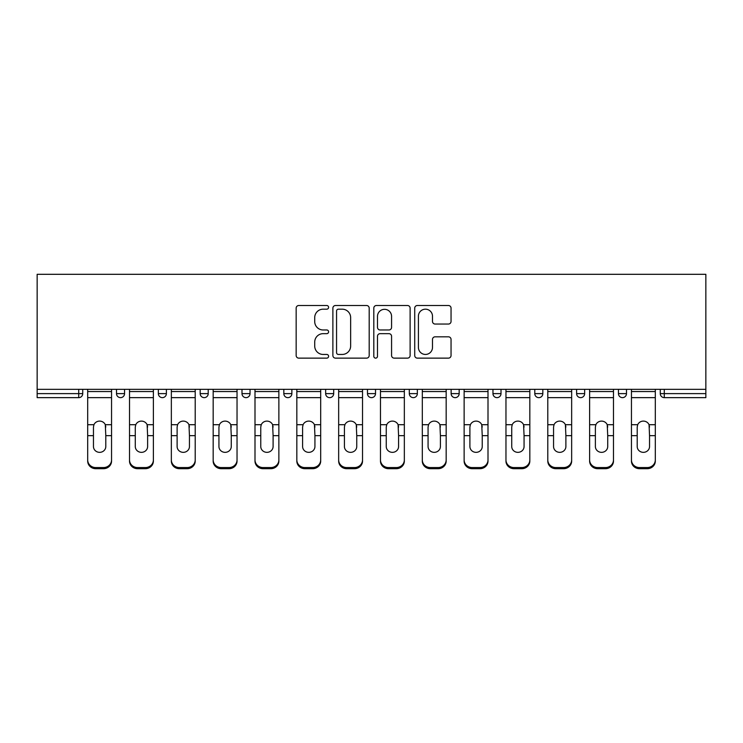 <?xml version="1.0" encoding="UTF-8"?>
<svg xmlns="http://www.w3.org/2000/svg" width="743" height="743" viewBox="0 0 743 743"><rect width="100%" height="100%" fill="white"/><g stroke="black" fill="none" stroke-linecap="round" stroke-linejoin="round"><path stroke-width="1.11" d="M328.601 307.342A1.839 1.839 0 0 0 326.762 305.503L298.797 305.503A2.628 2.628 0 0 0 296.16 308.131L296.16 355.507A2.628 2.628 0 0 0 298.797 358.135L326.762 358.135A1.839 1.839 0 0 0 328.601 356.296A1.839 1.839 0 0 0 326.762 354.448L323.14 354.448A8.424 8.424 0 0 1 314.716 346.034L314.716 342.077A8.424 8.424 0 0 1 323.14 333.663L326.762 333.663A1.839 1.839 0 0 0 328.601 331.815A1.839 1.839 0 0 0 326.762 329.976L323.14 329.976A8.424 8.424 0 0 1 314.716 321.552L314.716 317.605A8.424 8.424 0 0 1 323.14 309.181L326.762 309.181A1.839 1.839 0 0 0 328.601 307.342M448.419 324.05A2.628 2.628 0 0 0 451.047 321.422L451.047 308.131A2.628 2.628 0 0 0 448.419 305.503L417.362 305.503A2.628 2.628 0 0 0 414.724 308.131L414.724 355.507A2.628 2.628 0 0 0 417.362 358.135L448.419 358.135A2.628 2.628 0 0 0 451.047 355.507L451.047 339.449A2.628 2.628 0 0 0 448.419 336.82L435.129 336.82A2.628 2.628 0 0 0 432.491 339.449L432.491 347.408A7.04 7.04 0 0 1 425.451 354.448A7.04 7.04 0 0 1 418.411 347.408L418.411 316.221A7.04 7.04 0 0 1 425.451 309.181A7.04 7.04 0 0 1 432.491 316.221L432.491 321.422A2.628 2.628 0 0 0 435.129 324.05L448.419 324.05M705.85 389.332L37.15 389.332L37.15 274.306L705.85 274.306L705.85 397.644L664.288 397.644A4.021 4.021 0 0 1 660.267 393.623L660.267 389.332M369.197 308.131A2.628 2.628 0 0 0 366.568 305.503L335.511 305.503A2.628 2.628 0 0 0 332.883 308.131L332.883 355.507A2.628 2.628 0 0 0 335.511 358.135L366.568 358.135A2.628 2.628 0 0 0 369.197 355.507L369.197 308.131M376.432 305.503L407.489 305.503A2.628 2.628 0 0 1 410.117 308.131L410.117 355.507A2.628 2.628 0 0 1 407.489 358.135L394.199 358.135A2.628 2.628 0 0 1 391.57 355.507L391.57 336.291A2.628 2.628 0 0 0 388.933 333.663L380.119 333.663A2.628 2.628 0 0 0 377.49 336.291L377.49 356.296A1.839 1.839 0 0 1 375.642 358.135A1.839 1.839 0 0 1 373.803 356.296L373.803 308.131A2.628 2.628 0 0 1 376.432 305.503M78.712 397.644A4.021 4.021 0 0 0 82.733 393.623L78.712 393.623L78.712 397.644A4.021 4.021 0 0 0 82.733 393.623L82.733 389.332L82.733 393.623A4.021 4.021 0 0 1 78.712 397.644L37.15 397.644L37.15 393.623L78.712 393.623L78.712 389.332M37.15 389.332L37.15 393.623M116.512 389.332L116.512 393.623L116.512 389.332M120.533 397.644A4.021 4.021 0 0 1 116.512 393.623A4.021 4.021 0 0 0 120.533 397.644A4.021 4.021 0 0 0 124.555 393.623L124.555 389.332L124.555 393.623A4.021 4.021 0 0 1 120.533 397.644A4.021 4.021 0 0 1 116.512 393.623L124.555 393.623A4.021 4.021 0 0 1 120.533 397.644M158.343 389.332L158.343 393.623L158.343 389.332M166.386 389.332L166.386 393.623L166.386 389.332M200.173 389.332L200.173 393.623L200.173 389.332M208.216 389.332L208.216 393.623A4.021 4.021 0 0 1 204.195 397.644A4.021 4.021 0 0 1 200.173 393.623A4.021 4.021 0 0 0 204.195 397.644A4.021 4.021 0 0 0 208.216 393.623A4.021 4.021 0 0 1 204.195 397.644A4.021 4.021 0 0 1 200.173 393.623L208.216 393.623M241.995 393.623A4.021 4.021 0 0 0 246.017 397.644A4.021 4.021 0 0 0 250.038 393.623A4.021 4.021 0 0 1 246.017 397.644A4.021 4.021 0 0 0 250.038 393.623L250.038 389.332L250.038 393.623L241.995 393.623A4.021 4.021 0 0 0 246.017 397.644A4.021 4.021 0 0 1 241.995 393.623L241.995 389.332M283.826 389.332L283.826 393.623L283.826 389.332M291.869 389.332L291.869 393.623L291.869 389.332M333.691 389.332L333.691 393.623L325.648 393.623A4.021 4.021 0 0 0 329.669 397.644A4.021 4.021 0 0 1 325.648 393.623L325.648 389.332M367.479 389.332L367.479 393.623L367.479 389.332M375.521 389.332L375.521 393.623L375.521 389.332M409.309 389.332L409.309 393.623L409.309 389.332M417.352 389.332L417.352 393.623L417.352 389.332M451.131 389.332L451.131 393.623L451.131 389.332M459.174 389.332L459.174 393.623A4.021 4.021 0 0 1 455.153 397.644A4.021 4.021 0 0 1 451.131 393.623A4.021 4.021 0 0 0 455.153 397.644A4.021 4.021 0 0 1 451.131 393.623L459.174 393.623A4.021 4.021 0 0 1 455.153 397.644M492.962 389.332L492.962 393.623L492.962 389.332M501.005 389.332L501.005 393.623L501.005 389.332M534.784 389.332L534.784 393.623L534.784 389.332M542.827 389.332L542.827 393.623A4.021 4.021 0 0 1 538.805 397.644A4.021 4.021 0 0 1 534.784 393.623L542.827 393.623A4.021 4.021 0 0 1 538.805 397.644M576.614 389.332L576.614 393.623L576.614 389.332M584.657 389.332L584.657 393.623L584.657 389.332M618.445 389.332L618.445 393.623L618.445 389.332M626.488 389.332L626.488 393.623L626.488 389.332M162.364 397.644A4.021 4.021 0 0 1 158.343 393.623A4.021 4.021 0 0 0 162.364 397.644A4.021 4.021 0 0 0 166.386 393.623A4.021 4.021 0 0 1 162.364 397.644A4.021 4.021 0 0 1 158.343 393.623L166.386 393.623A4.021 4.021 0 0 1 162.364 397.644M287.847 397.644A4.021 4.021 0 0 1 283.826 393.623A4.021 4.021 0 0 0 287.847 397.644A4.021 4.021 0 0 0 291.869 393.623A4.021 4.021 0 0 1 287.847 397.644A4.021 4.021 0 0 1 283.826 393.623L291.869 393.623A4.021 4.021 0 0 1 287.847 397.644M329.669 397.644A4.021 4.021 0 0 0 333.691 393.623A4.021 4.021 0 0 1 329.669 397.644A4.021 4.021 0 0 1 325.648 393.623M371.5 397.644A4.021 4.021 0 0 1 367.479 393.623A4.021 4.021 0 0 0 371.5 397.644A4.021 4.021 0 0 0 375.521 393.623A4.021 4.021 0 0 1 371.5 397.644A4.021 4.021 0 0 1 367.479 393.623L375.521 393.623A4.021 4.021 0 0 1 371.5 397.644M413.331 397.644A4.021 4.021 0 0 1 409.309 393.623L417.352 393.623A4.021 4.021 0 0 1 413.331 397.644A4.021 4.021 0 0 0 417.352 393.623M496.983 397.644A4.021 4.021 0 0 1 492.962 393.623A4.021 4.021 0 0 0 496.983 397.644A4.021 4.021 0 0 0 501.005 393.623A4.021 4.021 0 0 1 496.983 397.644A4.021 4.021 0 0 1 492.962 393.623L501.005 393.623A4.021 4.021 0 0 1 496.983 397.644M580.636 397.644A4.021 4.021 0 0 1 576.614 393.623L584.657 393.623A4.021 4.021 0 0 1 580.636 397.644A4.021 4.021 0 0 0 584.657 393.623M622.467 397.644A4.021 4.021 0 0 1 618.445 393.623A4.021 4.021 0 0 0 622.467 397.644A4.021 4.021 0 0 0 626.488 393.623A4.021 4.021 0 0 1 622.467 397.644A4.021 4.021 0 0 1 618.445 393.623L626.488 393.623A4.021 4.021 0 0 1 622.467 397.644M338.409 309.181A1.839 1.839 0 0 0 336.56 311.029L336.56 352.609A1.839 1.839 0 0 0 338.409 354.448L342.217 354.448A8.424 8.424 0 0 0 350.64 346.034L350.64 317.605A8.424 8.424 0 0 0 342.217 309.181L338.409 309.181M391.57 316.36A7.04 7.04 0 0 0 384.53 309.32A7.04 7.04 0 0 0 377.49 316.36L377.49 327.347A2.628 2.628 0 0 0 380.119 329.976L388.933 329.976A2.628 2.628 0 0 0 391.57 327.347L391.57 316.36M105.794 427.067L105.302 424.708L105.794 435.649L111.552 435.649L111.552 389.332M87.693 436.782L87.693 461.087L87.693 424.708L93.943 424.708L93.46 427.067L93.943 424.708A6.167 5.916 0 0 1 105.302 424.708L111.552 424.708M111.552 436.782L111.552 461.087A8.043 7.606 180 0 1 103.509 468.694L103.509 467.561A8.043 7.606 0 0 0 111.552 459.954L111.552 435.649M105.794 446.515A6.167 5.833 180 0 1 99.627 452.348A6.167 5.833 180 0 1 93.46 446.515A6.167 5.833 180 0 0 99.627 452.348A6.167 5.833 180 0 0 105.794 446.515L105.794 435.649M93.46 446.515L93.46 427.067M87.693 459.954A8.043 7.606 0 0 0 95.736 467.561L95.736 468.694L103.509 468.694M95.736 468.694A8.043 7.606 180 0 1 87.693 461.087M95.736 467.561L103.509 467.561M87.693 424.708L87.693 389.332M111.552 459.954L111.552 461.087M147.616 427.067L147.123 424.708L147.616 435.649L153.383 435.649L153.383 389.332M129.514 436.782L129.514 461.087L129.514 424.708L135.774 424.708L135.282 427.067L135.774 424.708A6.167 5.916 0 0 1 147.123 424.708L153.383 424.708M153.383 436.782L153.383 461.087A8.043 7.606 180 0 1 145.34 468.694L145.34 467.561A8.043 7.606 0 0 0 153.383 459.954L153.383 435.649M147.616 446.515A6.167 5.833 180 0 1 141.449 452.348A6.167 5.833 180 0 1 135.282 446.515A6.167 5.833 180 0 0 141.449 452.348A6.167 5.833 180 0 0 147.616 446.515L147.616 435.649M189.446 427.067L188.954 424.708L189.446 435.649L195.205 435.649L195.205 389.332M171.345 436.782L171.345 461.087L171.345 424.708L177.605 424.708L177.113 427.067L177.605 424.708A6.167 5.916 0 0 1 188.954 424.708L195.205 424.708M195.205 436.782L195.205 461.087A8.043 7.606 180 0 1 187.162 468.694L187.162 467.561A8.043 7.606 0 0 0 195.205 459.954L195.205 435.649M189.446 446.515A6.167 5.833 180 0 1 183.28 452.348A6.167 5.833 180 0 1 177.113 446.515A6.167 5.833 180 0 0 183.28 452.348A6.167 5.833 180 0 0 189.446 446.515L189.446 435.649M231.268 427.067L230.776 424.708L231.268 435.649L237.036 435.649L237.036 389.332M213.176 436.782L213.176 461.087L213.176 424.708L219.426 424.708L218.934 427.067L219.426 424.708A6.167 5.916 0 0 1 230.776 424.708L237.036 424.708M237.036 436.782L237.036 461.087A8.043 7.606 180 0 1 228.993 468.694L228.993 467.561A8.043 7.606 0 0 0 237.036 459.954L237.036 435.649M231.268 446.515A6.167 5.833 180 0 1 225.101 452.348A6.167 5.833 180 0 1 218.934 446.515A6.167 5.833 180 0 0 225.101 452.348A6.167 5.833 180 0 0 231.268 446.515L231.268 435.649M273.099 427.067L272.607 424.708L273.099 435.649L278.866 435.649L278.866 389.332M254.998 436.782L254.998 461.087L254.998 424.708L261.257 424.708L260.765 427.067L261.257 424.708A6.167 5.916 0 0 1 272.607 424.708L278.866 424.708M278.866 436.782L278.866 461.087A8.043 7.606 180 0 1 270.824 468.694L270.824 467.561A8.043 7.606 0 0 0 278.866 459.954L278.866 435.649M273.099 446.515A6.167 5.833 180 0 1 266.932 452.348A6.167 5.833 180 0 1 260.765 446.515A6.167 5.833 180 0 0 266.932 452.348A6.167 5.833 180 0 0 273.099 446.515L273.099 435.649M314.93 427.067L314.438 424.708L314.93 435.649L320.688 435.649L320.688 389.332M296.829 436.782L296.829 461.087L296.829 424.708L303.088 424.708L302.596 427.067L303.088 424.708A6.167 5.916 0 0 1 314.438 424.708L320.688 424.708M320.688 436.782L320.688 461.087A8.043 7.606 180 0 1 312.645 468.694L312.645 467.561A8.043 7.606 0 0 0 320.688 459.954L320.688 435.649M314.93 446.515A6.167 5.833 180 0 1 308.763 452.348A6.167 5.833 180 0 1 302.596 446.515A6.167 5.833 180 0 0 308.763 452.348A6.167 5.833 180 0 0 314.93 446.515L314.93 435.649M135.282 446.515L135.282 427.067M129.514 459.954A8.043 7.606 0 0 0 137.566 467.561L137.566 468.694L145.34 468.694M137.566 468.694A8.043 7.606 180 0 1 129.514 461.087M137.566 467.561L145.34 467.561M129.514 424.708L129.514 389.332M153.383 459.954L153.383 461.087M177.113 446.515L177.113 427.067M171.345 459.954A8.043 7.606 0 0 0 179.388 467.561L179.388 468.694L187.162 468.694M179.388 468.694A8.043 7.606 180 0 1 171.345 461.087M179.388 467.561L187.162 467.561M171.345 424.708L171.345 389.332M195.205 459.954L195.205 461.087M218.934 446.515L218.934 427.067M213.176 459.954A8.043 7.606 0 0 0 221.219 467.561L221.219 468.694L228.993 468.694M221.219 468.694A8.043 7.606 180 0 1 213.176 461.087M221.219 467.561L228.993 467.561M213.176 424.708L213.176 389.332M237.036 459.954L237.036 461.087M260.765 446.515L260.765 427.067M254.998 459.954A8.043 7.606 0 0 0 263.041 467.561L263.041 468.694L270.824 468.694M263.041 468.694A8.043 7.606 180 0 1 254.998 461.087M263.041 467.561L270.824 467.561M254.998 424.708L254.998 389.332M278.866 459.954L278.866 461.087M302.596 446.515L302.596 427.067M296.829 459.954A8.043 7.606 0 0 0 304.871 467.561L304.871 468.694L312.645 468.694M304.871 468.694A8.043 7.606 180 0 1 296.829 461.087M304.871 467.561L312.645 467.561M296.829 424.708L296.829 389.332M320.688 459.954L320.688 461.087M356.751 427.067L356.259 424.708L356.751 435.649L362.519 435.649L362.519 389.332M338.659 436.782L338.659 461.087L338.659 424.708L344.91 424.708L344.418 427.067L344.91 424.708A6.167 5.916 0 0 1 356.259 424.708L362.519 424.708M362.519 436.782L362.519 461.087A8.043 7.606 180 0 1 354.476 468.694L354.476 467.561A8.043 7.606 0 0 0 362.519 459.954L362.519 435.649M356.751 446.515A6.167 5.833 180 0 1 350.585 452.348A6.167 5.833 180 0 1 344.418 446.515A6.167 5.833 180 0 0 350.585 452.348A6.167 5.833 180 0 0 356.751 446.515L356.751 435.649M344.418 446.515L344.418 427.067M338.659 459.954A8.043 7.606 0 0 0 346.702 467.561L346.702 468.694L354.476 468.694M346.702 468.694A8.043 7.606 180 0 1 338.659 461.087M346.702 467.561L354.476 467.561M338.659 424.708L338.659 389.332M362.519 459.954L362.519 461.087M398.582 427.067L398.09 424.708L398.582 435.649L404.341 435.649L404.341 389.332M380.481 436.782L380.481 461.087L380.481 424.708L386.741 424.708L386.249 427.067L386.741 424.708A6.167 5.916 0 0 1 398.09 424.708L404.341 424.708M404.341 436.782L404.341 461.087A8.043 7.606 180 0 1 396.298 468.694L396.298 467.561A8.043 7.606 0 0 0 404.341 459.954L404.341 435.649M398.582 446.515A6.167 5.833 180 0 1 392.415 452.348A6.167 5.833 180 0 1 386.249 446.515A6.167 5.833 180 0 0 392.415 452.348A6.167 5.833 180 0 0 398.582 446.515L398.582 435.649M386.249 446.515L386.249 427.067M380.481 459.954A8.043 7.606 0 0 0 388.524 467.561L388.524 468.694L396.298 468.694M388.524 468.694A8.043 7.606 180 0 1 380.481 461.087M388.524 467.561L396.298 467.561M380.481 424.708L380.481 389.332M404.341 459.954L404.341 461.087M440.404 427.067L439.912 424.708L440.404 435.649L446.171 435.649L446.171 389.332M422.312 436.782L422.312 461.087L422.312 424.708L428.562 424.708L428.07 427.067L428.562 424.708A6.167 5.916 0 0 1 439.912 424.708L446.171 424.708M446.171 436.782L446.171 461.087A8.043 7.606 180 0 1 438.129 468.694L438.129 467.561A8.043 7.606 0 0 0 446.171 459.954L446.171 435.649M440.404 446.515A6.167 5.833 180 0 1 434.237 452.348A6.167 5.833 180 0 1 428.07 446.515A6.167 5.833 180 0 0 434.237 452.348A6.167 5.833 180 0 0 440.404 446.515L440.404 435.649M428.07 446.515L428.07 427.067M422.312 459.954A8.043 7.606 0 0 0 430.355 467.561L430.355 468.694L438.129 468.694M430.355 468.694A8.043 7.606 180 0 1 422.312 461.087M430.355 467.561L438.129 467.561M422.312 424.708L422.312 389.332M446.171 459.954L446.171 461.087M482.235 427.067L481.743 424.708L482.235 435.649L488.002 435.649L488.002 389.332M464.134 436.782L464.134 461.087L464.134 424.708L470.393 424.708L469.901 427.067L470.393 424.708A6.167 5.916 0 0 1 481.743 424.708L488.002 424.708M488.002 436.782L488.002 461.087A8.043 7.606 180 0 1 479.959 468.694L479.959 467.561A8.043 7.606 0 0 0 488.002 459.954L488.002 435.649M482.235 446.515A6.167 5.833 180 0 1 476.068 452.348A6.167 5.833 180 0 1 469.901 446.515A6.167 5.833 180 0 0 476.068 452.348A6.167 5.833 180 0 0 482.235 446.515L482.235 435.649M469.901 446.515L469.901 427.067M464.134 459.954A8.043 7.606 0 0 0 472.176 467.561L472.176 468.694L479.959 468.694M472.176 468.694A8.043 7.606 180 0 1 464.134 461.087M472.176 467.561L479.959 467.561M464.134 424.708L464.134 389.332M488.002 459.954L488.002 461.087M524.066 427.067L523.574 424.708L524.066 435.649L529.824 435.649L529.824 389.332M505.964 436.782L505.964 461.087L505.964 424.708L512.224 424.708L511.732 427.067L512.224 424.708A6.167 5.916 0 0 1 523.574 424.708L529.824 424.708M529.824 436.782L529.824 461.087A8.043 7.606 180 0 1 521.781 468.694L521.781 467.561A8.043 7.606 0 0 0 529.824 459.954L529.824 435.649M524.066 446.515A6.167 5.833 180 0 1 517.899 452.348A6.167 5.833 180 0 1 511.732 446.515A6.167 5.833 180 0 0 517.899 452.348A6.167 5.833 180 0 0 524.066 446.515L524.066 435.649M511.732 446.515L511.732 427.067M505.964 459.954A8.043 7.606 0 0 0 514.007 467.561L514.007 468.694L521.781 468.694M514.007 468.694A8.043 7.606 180 0 1 505.964 461.087M514.007 467.561L521.781 467.561M505.964 424.708L505.964 389.332M529.824 459.954L529.824 461.087M565.887 427.067L565.395 424.708L565.887 435.649L571.655 435.649L571.655 389.332M547.795 436.782L547.795 461.087L547.795 424.708L554.046 424.708L553.554 427.067L554.046 424.708A6.167 5.916 0 0 1 565.395 424.708L571.655 424.708M571.655 436.782L571.655 461.087A8.043 7.606 180 0 1 563.612 468.694L563.612 467.561A8.043 7.606 0 0 0 571.655 459.954L571.655 435.649M565.887 446.515A6.167 5.833 180 0 1 559.72 452.348A6.167 5.833 180 0 1 553.554 446.515A6.167 5.833 180 0 0 559.72 452.348A6.167 5.833 180 0 0 565.887 446.515L565.887 435.649M553.554 446.515L553.554 427.067M547.795 459.954A8.043 7.606 0 0 0 555.838 467.561L555.838 468.694L563.612 468.694M555.838 468.694A8.043 7.606 180 0 1 547.795 461.087M555.838 467.561L563.612 467.561M547.795 424.708L547.795 389.332M571.655 459.954L571.655 461.087M607.718 427.067L607.226 424.708L607.718 435.649L613.486 435.649L613.486 389.332M589.617 436.782L589.617 461.087L589.617 424.708L595.877 424.708L595.384 427.067L595.877 424.708A6.167 5.916 0 0 1 607.226 424.708L613.486 424.708M613.486 436.782L613.486 461.087A8.043 7.606 180 0 1 605.434 468.694L605.434 467.561A8.043 7.606 0 0 0 613.486 459.954L613.486 435.649M607.718 446.515A6.167 5.833 180 0 1 601.551 452.348A6.167 5.833 180 0 1 595.384 446.515A6.167 5.833 180 0 0 601.551 452.348A6.167 5.833 180 0 0 607.718 446.515L607.718 435.649M595.384 446.515L595.384 427.067M589.617 459.954A8.043 7.606 0 0 0 597.66 467.561L597.66 468.694L605.434 468.694M597.66 468.694A8.043 7.606 180 0 1 589.617 461.087M597.66 467.561L605.434 467.561M589.617 424.708L589.617 389.332M613.486 459.954L613.486 461.087M649.54 427.067L649.057 424.708L649.54 435.649L655.307 435.649L655.307 389.332M631.448 436.782L631.448 461.087L631.448 424.708L637.698 424.708L637.206 427.067L637.698 424.708A6.167 5.916 0 0 1 649.057 424.708L655.307 424.708M655.307 436.782L655.307 461.087A8.043 7.606 180 0 1 647.264 468.694L647.264 467.561A8.043 7.606 0 0 0 655.307 459.954L655.307 435.649M649.54 446.515A6.167 5.833 180 0 1 643.373 452.348A6.167 5.833 180 0 1 637.206 446.515A6.167 5.833 180 0 0 643.373 452.348A6.167 5.833 180 0 0 649.54 446.515L649.54 435.649M637.206 446.515L637.206 427.067M631.448 459.954A8.043 7.606 0 0 0 639.491 467.561L639.491 468.694L647.264 468.694M639.491 468.694A8.043 7.606 180 0 1 631.448 461.087M639.491 467.561L647.264 467.561M631.448 424.708L631.448 389.332M655.307 459.954L655.307 461.087M664.288 389.332L664.288 393.623L705.85 393.623M660.267 393.623L664.288 393.623L664.288 397.644M87.693 435.649L93.46 435.649M87.693 397.644L111.552 397.644M87.693 391.542L111.552 391.542M129.514 435.649L135.282 435.649M129.514 397.644L153.383 397.644M129.514 391.542L153.383 391.542M171.345 435.649L177.113 435.649M171.345 397.644L195.205 397.644M171.345 391.542L195.205 391.542M213.176 435.649L218.934 435.649M213.176 397.644L237.036 397.644M213.176 391.542L237.036 391.542M254.998 435.649L260.765 435.649M254.998 397.644L278.866 397.644M254.998 391.542L278.866 391.542M296.829 435.649L302.596 435.649M296.829 397.644L320.688 397.644M296.829 391.542L320.688 391.542M338.659 435.649L344.418 435.649M338.659 397.644L362.519 397.644M338.659 391.542L362.519 391.542M380.481 435.649L386.249 435.649M380.481 397.644L404.341 397.644M380.481 391.542L404.341 391.542M422.312 435.649L428.07 435.649M422.312 397.644L446.171 397.644M422.312 391.542L446.171 391.542M464.134 435.649L469.901 435.649M464.134 397.644L488.002 397.644M464.134 391.542L488.002 391.542M505.964 435.649L511.732 435.649M505.964 397.644L529.824 397.644M505.964 391.542L529.824 391.542M547.795 435.649L553.554 435.649M547.795 397.644L571.655 397.644M547.795 391.542L571.655 391.542M589.617 435.649L595.384 435.649M589.617 397.644L613.486 397.644M589.617 391.542L613.486 391.542M631.448 435.649L637.206 435.649M631.448 397.644L655.307 397.644M631.448 391.542L655.307 391.542"/></g></svg>
